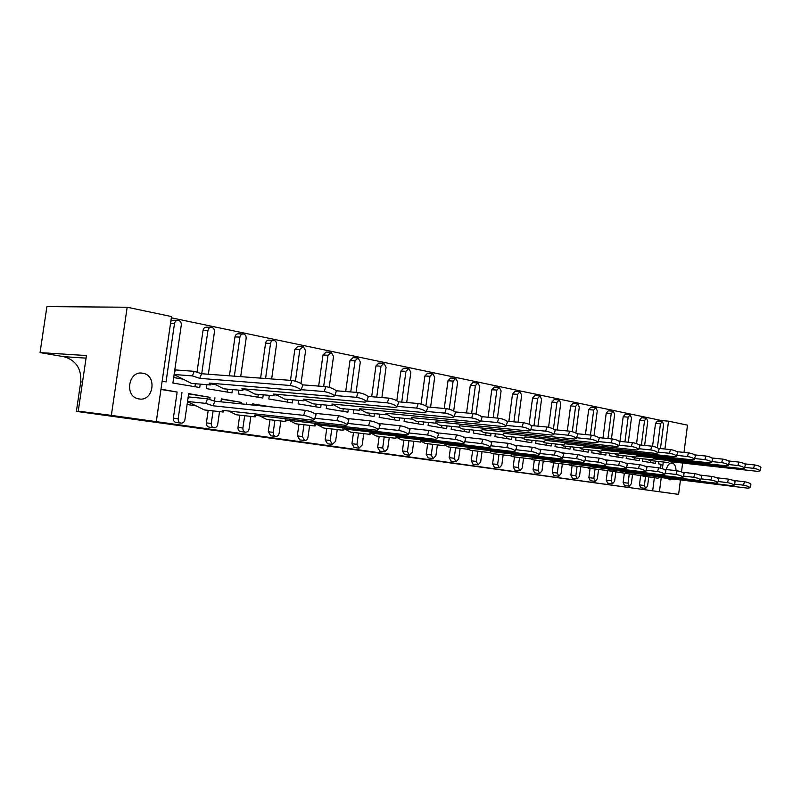<?xml version="1.0" encoding="UTF-8"?>
<svg xmlns="http://www.w3.org/2000/svg" width="801" height="801" viewBox="0 0 801 801"><rect width="100%" height="100%" fill="white"/><g stroke="black" fill="none" stroke-linecap="round" stroke-linejoin="round"><path stroke-width="1.2" d="M142.758 373.246C128.29 370.092 124.065 396.926 138.743 398.888L139.014 398.938C153.532 401.742 157.407 375.148 142.778 373.246L140.906 373.096M676.024 470.668C675.924 466.312 674.622 463.769 672.119 463.008C669.396 462.918 667.453 465.091 666.292 469.536M667.613 478.357L669.946 479.879L672.72 478.978M661.626 421.406L661.736 420.595L171.344 317.807M661.736 420.595L668.525 421.166L687.498 425.161L683.994 452.415M680.46 479.929L678.607 494.387L76.385 411.384L123.524 417.441L78.238 411.153L86.438 355.544L40.05 352.61L46.899 306.613L127.179 307.234L171.524 316.565L156.285 421.646L111.349 415.389L127.179 307.234M187.104 404.495L196.135 405.877M640.76 487.799L639.448 484.885L644.374 485.516L645.626 488.44L647.578 485.977L648.72 477.086M640.59 476.084L639.448 484.885M624.47 485.506L623.118 482.542L628.054 483.183L629.316 486.147L631.358 483.654L632.54 474.623M624.279 473.611L623.118 482.542M607.669 483.143L606.257 480.129L611.223 480.77L612.565 483.794L614.627 481.261L615.829 472.079M607.448 471.048L606.257 480.129M590.317 480.71L588.855 477.636L593.831 478.277L595.183 481.351L597.356 478.788L598.577 469.446M590.067 468.415L588.855 477.636M572.385 478.187L570.873 475.063L575.869 475.704L577.321 478.838L579.513 476.225L580.755 466.733M572.104 465.681L570.873 475.063M553.861 475.584L552.289 472.4L557.306 473.051L558.798 476.235L561.06 473.581L562.342 463.929M553.551 462.868L552.289 472.4M534.708 472.89L533.065 469.646L538.092 470.297L539.654 473.541L541.987 470.858L543.288 461.026M534.357 459.944L533.065 469.646M514.883 470.107L513.181 466.803L518.217 467.454L519.839 470.758L522.252 468.024L523.584 458.022M514.502 456.93L513.181 466.803M494.357 467.223L492.595 463.859L497.631 464.5L499.313 467.874L501.806 465.101L503.178 454.908M493.937 453.807L492.595 463.859M473.101 464.24L471.258 460.805L476.305 461.446L478.057 464.88L480.64 462.067L482.032 451.684M472.64 450.573L471.258 460.805M451.063 461.136L449.141 457.631L454.197 458.282L456.009 461.787L458.683 458.923L460.114 448.35M450.552 447.208L449.141 457.631M428.195 457.922L426.202 454.347L431.258 454.988L433.151 458.572L435.914 455.659L437.376 444.875M427.654 443.734L426.202 454.347M404.475 454.588L402.392 450.943L407.439 451.584L409.331 455.218L412.275 452.275L413.777 441.281M403.874 440.119L402.392 450.943M379.824 451.123L377.651 447.399L382.688 448.039L384.74 451.764L387.714 448.76L389.256 437.536M379.173 436.355L377.651 447.399M354.202 447.529L351.929 443.714L356.956 444.355L359.018 448.149L362.182 445.096L363.774 433.641M353.491 432.46L351.929 443.714M327.549 443.784L325.176 439.889L330.182 440.52L332.335 444.395L335.619 441.291L337.251 429.596M326.778 428.395L325.176 439.889M299.804 439.879L297.311 435.894L302.297 436.525L304.64 440.5C306.382 440.53 307.494 439.469 307.964 437.336L309.647 425.381M298.963 424.16L297.311 435.894M270.888 435.814L268.285 431.739L273.231 432.36C273.101 434.542 273.882 435.894 275.584 436.415L275.684 436.435C277.506 436.465 278.658 435.384 279.149 433.211L280.871 420.986M269.977 419.754L268.285 431.739M252.595 404.205L266.172 406.387M240.741 431.579L240.45 431.539C238.678 431.008 237.867 429.626 238.007 427.404L242.913 428.014C242.773 430.247 243.594 431.629 245.366 432.17L245.476 432.19C247.379 432.23 248.58 431.128 249.081 428.905L250.863 416.4M221.316 399.168L241.562 402.422L241.351 403.884M239.749 415.158L238.007 427.404M209.261 427.153L208.951 427.113C207.109 426.563 206.257 425.151 206.398 422.878L211.264 423.479C211.124 425.762 211.975 427.173 213.827 427.734L213.947 427.754C215.93 427.794 217.181 426.683 217.702 424.41L219.534 411.604M188.625 393.912L210.052 397.356L209.742 399.539M208.19 410.352L206.398 422.878M176.38 422.538L176.05 422.487C174.117 421.917 173.226 420.465 173.366 418.152L178.172 418.743C178.032 421.066 178.933 422.517 180.866 423.098L180.996 423.118C183.069 423.178 184.37 422.037 184.911 419.714L188.676 393.601L210.052 397.356M160.951 389.456L177.131 392.059L173.366 418.152M156.285 421.646L652.665 490.823L654.347 477.776M252.475 405.006L252.635 403.904L271.128 406.888M220.936 401.832L221.356 398.868L241.562 402.422M642.903 458.813L642.592 461.226L655.358 463.348L655.639 461.146M658.802 461.496L658.492 463.869L661.075 464.3L660.575 468.144M183.039 379.133L173.707 377.551L183.119 379.183M210.713 383.879L215.849 384.75M243.254 389.416L247.179 390.087L254.838 394.052L273.982 395.774L273.241 394.022L365.086 402.152L366.608 401.461C364.435 399.539 361.051 398.167 356.455 397.336L334.758 395.504M277.056 395.143L274.383 394.683L277.186 395.193L284.525 399.048L303.789 400.82L303.239 399.138L395.494 407.509L397.096 406.838C395.063 404.986 391.779 403.654 387.263 402.853L366.758 401.061M304.18 399.779L313.001 403.844L332.365 405.666L331.984 404.044L424.53 412.625L426.202 411.964C424.29 410.172 421.116 408.89 416.67 408.11L397.256 406.367M332.735 404.645L333.586 404.785M660.475 448.56L663.588 424.45L662.367 421.476L660.465 423.809L655.528 423.389L652.565 446.277M650.712 460.595L650.462 462.527M655.528 423.389L657.441 421.056M170.863 321.101L173.457 320.26L177.532 320.35M208.36 374.247L214.448 331.844C214.578 329.491 213.677 327.989 211.744 327.349L211.584 327.319C209.652 327.239 208.43 328.3 207.93 330.503L203.043 330.352L197.016 372.235M195.364 383.719L194.933 386.703M203.043 330.352C203.534 328.16 204.756 327.098 206.688 327.188L210.893 327.299M240.69 376.65L246.147 338.382C246.287 336.08 245.426 334.618 243.574 333.997L243.434 333.967C241.572 333.897 240.4 334.938 239.92 337.101L234.973 336.921L229.426 375.809M227.514 389.156L227.104 392.059M234.973 336.921C235.464 334.768 236.625 333.737 238.488 333.807L242.813 333.947M271.649 378.953L276.505 344.64C276.645 342.387 275.824 340.956 274.052 340.365L273.912 340.335C272.14 340.265 271.008 341.296 270.538 343.409L265.562 343.208L260.605 378.132M258.302 394.362L257.902 397.186M265.562 343.208C266.032 341.096 267.154 340.085 268.936 340.145L273.351 340.315M300.996 383.449L305.612 350.638L303.259 346.463L299.884 349.466L294.878 349.236L290.493 380.355M287.809 399.349L287.429 402.092M294.878 349.236L298.122 346.222L302.628 346.422M329.201 387.334L333.526 356.395L331.153 352.29L328.03 355.264L322.993 355.013L318.648 386.092M316.115 404.135L315.744 406.808M322.993 355.013L326.117 352.06L330.693 352.27M356.095 392.38L360.32 361.922L358.067 357.917L355.053 360.84L349.997 360.57L345.682 391.539M343.289 408.72L342.928 411.334M349.997 360.57L353.001 357.657L357.636 357.887M381.887 397.576L386.072 367.238L383.909 363.314L381.006 366.187L375.939 365.907L371.674 396.725M369.401 413.136L369.051 415.689M375.939 365.907L378.843 363.043L383.529 363.294M406.698 402.533L410.843 372.345L408.77 368.5L405.967 371.334L400.89 371.033L396.805 400.69M394.513 417.371L394.172 419.864M400.89 371.033L403.684 368.21L408.41 368.48M430.578 407.258L434.673 377.251L432.77 373.516L429.977 376.29L424.9 375.969L421.056 404.064M418.673 421.456L418.342 423.889M424.9 375.969L427.604 373.196L432.36 373.476M453.686 410.973L457.621 381.987L455.799 378.322L453.106 381.056L448.019 380.725L444.245 408.46M441.942 425.381L441.621 427.764M448.019 380.725L450.633 377.992L455.419 378.292M476.024 414.117L479.749 386.553L477.917 382.948L475.383 385.651L470.307 385.301L466.562 412.946M464.37 429.166L464.049 431.499M470.307 385.301L472.83 382.618L477.636 382.928M497.431 418.102L501.076 390.948L499.313 387.414L496.87 390.077L491.794 389.727L488.089 417.241M485.997 432.81L485.686 435.103M491.794 389.727L494.317 387.083M518.047 422.217L521.661 395.193L519.969 391.729L517.596 394.352L512.53 393.992L508.865 421.366M506.863 436.335L506.562 438.578M512.53 393.992L514.973 391.389M537.962 426.172L541.536 399.288L539.974 395.904L537.621 398.477L532.565 398.107L529.071 424.29M527.008 439.739L526.718 441.932M532.565 398.107L534.918 395.544M557.206 429.967L560.74 403.243L559.238 399.929L556.955 402.462L551.909 402.082L548.565 427.283M546.482 443.023L546.192 445.176M551.909 402.082L554.192 399.559M575.889 433.031L579.303 407.078L577.861 403.824L575.639 406.317L570.612 405.927L567.308 430.938M565.296 446.197L565.015 448.31M570.612 405.927L572.825 403.434M594.002 435.644L597.266 410.783L595.814 407.569L593.721 410.052L588.705 409.651L585.431 434.553M583.498 449.261L583.228 451.343M588.705 409.651L590.858 407.188M611.443 438.878L614.647 414.367L613.246 411.213L611.213 413.656L606.217 413.246L602.973 438.037M601.12 452.235L600.85 454.267M606.217 413.246L608.299 410.823M628.304 442.222L631.478 417.832L630.127 414.738L628.154 417.151L623.178 416.74L619.964 441.381M618.172 455.108L617.911 457.111M623.178 416.74L625.201 414.347M644.635 445.446L647.779 421.196L646.477 418.152L644.555 420.535L639.609 420.114L636.555 443.624M634.702 457.902L634.442 459.864M639.609 420.114L641.571 417.752M626.502 456.029L626.182 458.492L639.348 460.685L639.639 458.442M609.571 453.166L609.251 455.669L622.838 457.932L623.138 455.659M592.089 450.202L591.759 452.755L605.796 455.098L606.097 452.785M574.027 447.138L573.686 449.751L588.184 452.165L588.495 449.812M555.353 443.974L554.993 446.638L569.992 449.141L570.312 446.738M536.029 440.69L535.669 443.424L551.178 446.007L551.509 443.554M516.034 437.296L515.664 440.089L531.724 442.763L532.054 440.27M495.318 433.792L494.938 436.645L511.569 439.409L511.909 436.865M473.862 430.147L473.461 433.071L490.703 435.934L491.053 433.341M451.604 426.362L451.193 429.356L469.076 432.34L469.436 429.686M428.505 422.437L428.084 425.511L446.648 428.605L447.008 425.902M404.525 418.362L404.094 421.516L423.359 424.73L423.739 421.967M379.604 414.127L379.153 417.371L399.178 420.705L399.569 417.872M353.692 409.722L353.221 413.056L374.047 416.52L374.447 413.626M326.718 405.126L326.237 408.56L347.914 412.165L348.325 409.211M298.623 400.35L298.122 403.874L320.7 407.639L321.131 404.605M269.336 395.354L268.816 398.998L292.355 402.923L292.796 399.809M238.768 390.147L238.237 393.912L262.808 397.997L263.259 394.803M206.858 384.69L206.298 388.595L231.96 392.86L232.43 389.586M162.142 381.246L166.047 381.897L174.488 323.604C175.008 321.351 176.28 320.28 178.303 320.37L178.473 320.4C180.495 321.061 181.437 322.603 181.296 325.016L172.906 383.038L199.739 387.504L200.22 384.13M161.001 389.146L177.131 392.059M660.465 423.809L657.371 447.769M644.555 420.535L641.371 445.116M628.154 417.151L624.93 441.882M611.213 413.656L607.959 438.527M593.721 410.052L590.437 435.043M575.639 406.317L572.294 431.689M556.955 402.462L553.441 428.976M537.621 398.477L533.977 425.792M517.596 394.352L513.922 421.837M496.87 390.077L493.156 417.711M475.383 385.651L471.639 413.406M453.106 381.056L449.271 409.241M429.977 376.29L425.922 405.967M405.967 371.334L401.742 402.102M381.006 366.187L376.73 397.146M355.053 360.84L350.728 391.939M328.03 355.264L323.664 386.483M299.884 349.466L295.419 381.166M270.538 343.409L265.572 378.503M239.92 337.101L234.343 376.18M207.93 330.503L201.712 373.747M181.957 392.52L178.172 418.743M214.938 397.837L214.468 401.101M213.066 410.893L211.264 423.479M246.488 402.913L246.277 404.385M244.665 415.709L242.913 428.014M274.933 420.315L273.231 432.36M303.949 424.73L302.297 436.525M331.794 428.966L330.182 440.52M358.528 433.041L356.956 444.355M384.22 436.945L382.688 448.039M408.921 440.71L407.439 451.584M432.71 444.325L431.258 454.988M455.619 447.809L454.197 458.282M477.696 451.173L476.305 461.446M498.993 454.407L497.631 464.5M519.539 457.531L518.217 467.454M539.393 460.555L538.092 470.297M558.567 463.469L557.306 473.051M577.11 466.292L575.869 475.704M595.043 469.016L593.831 478.277M612.415 471.659L611.223 480.77M629.226 474.212L628.054 483.183M645.516 476.695L644.374 485.516M678.607 494.387L659.423 491.714L661.256 477.576M662.397 468.675L663.258 461.997M664.93 449.021L668.525 421.166M682.632 463.048L681.491 471.919M78.238 411.153L111.349 415.389M652.665 490.823L659.423 491.714M40.05 352.61L63.669 356.655C75.835 360.11 81.522 368.51 80.741 381.847L76.385 411.384M210.963 383.238L210.283 384.981L209.131 383.088L299.724 390.628L301.076 389.917C298.583 387.834 294.948 386.362 290.182 385.491L292.045 380.465C296.811 381.316 300.435 382.798 302.918 384.901L302.668 385.581M290.182 385.491L199.789 378.342L192.41 375.909L194.202 371.314L175.499 369.952L174.598 371.334M175.499 369.952L174.398 372.765M174.117 374.658L191.489 383.389L210.283 384.981M194.202 371.314L201.582 373.737L199.789 378.342M292.045 380.465L201.582 373.737M192.41 375.909L174.147 374.498M223.859 410.492L223.279 412.024L222.217 410.312L312.941 420.205L314.322 419.604C311.889 417.681 308.315 416.26 303.609 415.339L305.431 410.342C310.147 411.253 313.712 412.675 316.135 414.618L315.914 415.218M187.104 404.475L196.085 405.857M303.609 415.339L213.066 405.787L205.757 403.374L207.519 398.808L188.756 396.946L188.035 398.067M188.756 396.946L187.855 399.258M187.514 401.671L204.435 409.942L223.279 412.024M207.519 398.808L214.818 401.211L213.066 405.787M305.431 410.342L214.818 401.211M205.757 403.374L187.534 401.481M243.474 388.815L242.843 390.498L241.902 388.675L333.206 396.525L334.638 395.834C332.315 393.832 328.81 392.41 324.125 391.559L325.917 386.653C330.593 387.484 334.097 388.906 336.41 390.928L336.17 391.579M210.723 383.849L215.759 384.7M213.266 383.439L223.859 388.835L242.843 390.498M325.917 386.653L302.898 384.87M324.125 391.559L301.166 389.676M356.455 397.336L358.157 392.54C362.763 393.351 366.147 394.733 368.31 396.675L368.09 397.296M243.264 389.386L247.058 390.037M244.976 388.946L247.179 390.087M274.583 394.142L273.982 395.774M358.157 392.54L336.3 390.778M387.263 402.853L388.906 398.157C393.421 398.948 396.695 400.28 398.728 402.152L398.518 402.753M275.314 394.212L277.206 395.203M306.002 400.11L304.38 399.238L303.789 400.82M388.906 398.157L368.12 396.425M416.67 408.11L418.252 403.514C422.688 404.285 425.862 405.576 427.764 407.389L427.574 407.959M304.18 399.759L305.822 400.039M332.926 404.125L332.365 405.666M418.252 403.514L398.457 401.822M360.31 408.81L359.779 410.302L359.559 408.74L452.275 417.521L454.007 416.87C452.215 415.138 449.131 413.897 444.775 413.126L446.287 408.64C450.653 409.391 453.726 410.643 455.519 412.385L455.338 412.936M332.745 404.615L333.426 404.735M332.836 404.385L340.335 408.44L359.779 410.302M446.287 408.64L427.434 406.978M444.775 413.126L426.372 411.444M386.603 413.316L386.092 414.768L386.012 413.256L478.818 422.197L480.61 421.566C478.918 419.894 475.924 418.683 471.639 417.932L473.111 413.536C477.396 414.277 480.38 415.489 482.062 417.171L481.892 417.691M360.13 409.311L366.598 412.855L386.092 414.768M473.111 413.536L455.128 411.924M471.639 417.932L454.197 416.3M411.864 417.631L411.374 419.043L411.434 417.591L504.24 426.673L506.082 426.062C504.49 424.44 501.586 423.268 497.371 422.538L498.783 418.222C502.988 418.943 505.892 420.125 507.484 421.757L507.323 422.257M386.342 414.047L391.849 417.111L411.374 419.043M498.783 418.222L481.621 416.65M497.371 422.538L480.81 420.956M436.155 421.787L435.694 423.168L435.874 421.757L528.6 430.968L530.492 430.367C528.99 428.795 526.157 427.654 522.022 426.943L523.383 422.718C527.519 423.429 530.342 424.57 531.854 426.152L531.694 426.623M411.534 418.603L416.14 421.196L435.694 423.168M523.383 422.718L506.993 421.186M522.022 426.943L506.292 425.421M255.769 415.399L255.219 416.88L254.358 415.238L345.732 425.331L347.193 424.74C344.921 422.888 341.466 421.516 336.841 420.615L338.593 415.739C343.218 416.62 346.663 418.002 348.926 419.874L348.725 420.445M228.645 411.013L236.195 414.758L255.219 416.88M338.593 415.739L314.172 413.236M336.841 420.615L314.813 418.262M286.307 420.084L285.777 421.536L285.116 419.954L376.971 430.207L378.513 429.636C376.39 427.854 373.056 426.522 368.51 425.651L370.192 420.875C374.738 421.737 378.062 423.068 380.185 424.87L379.994 425.431M259.544 415.809L266.613 419.374L285.777 421.536M370.192 420.875L346.923 418.452M368.51 425.651L347.674 423.389M315.564 424.59L315.053 426.002L314.573 424.47L406.788 434.873L408.4 434.312C406.407 432.58 403.183 431.288 398.718 430.447L400.33 425.782C404.795 426.613 408.019 427.904 410.002 429.646L409.822 430.177M289.141 420.405L295.769 423.799L315.053 426.002M400.33 425.782L378.152 423.429M398.718 430.447L378.993 428.275M343.609 428.895L343.118 430.277L342.798 428.805L435.263 439.318L436.945 438.768C435.073 437.096 431.939 435.854 427.554 435.023L429.106 430.457C433.491 431.278 436.625 432.53 438.487 434.212L438.317 434.723M317.506 424.8L323.754 428.044L343.118 430.277M429.106 430.457L407.959 428.195M427.554 435.023L408.87 432.951M370.523 433.031L370.052 434.372L369.892 432.961L462.487 443.574L464.24 443.033C462.477 441.421 459.434 440.21 455.128 439.399L456.62 434.933C460.935 435.734 463.969 436.945 465.721 438.578L465.561 439.058M344.74 429.026L350.618 432.119L370.052 434.372M456.62 434.933L436.425 432.75M455.128 439.399L437.406 437.416M396.375 437.006L395.924 438.317L395.894 436.945L488.55 447.649L490.352 447.118C488.69 445.556 485.736 444.375 481.501 443.584L482.943 439.218C487.178 439.989 490.132 441.171 491.784 442.753L491.634 443.213M370.883 433.071L376.44 436.044L395.924 438.317M482.943 439.218L463.649 437.106M481.501 443.584L464.68 441.691M421.226 440.82L420.785 442.102L420.895 440.78L513.511 451.554L515.373 451.033C513.801 449.511 510.928 448.37 506.763 447.599L508.154 443.313C512.32 444.074 515.183 445.226 516.755 446.748L516.605 447.198M396.335 437.126L401.271 439.809L420.785 442.102M508.154 443.313L489.711 441.281M506.763 447.599L490.793 445.777M459.534 425.782L459.093 427.123L459.384 425.772L551.969 435.093L553.912 434.492C552.48 432.971 549.736 431.869 545.661 431.168L546.973 427.023C551.048 427.714 553.791 428.825 555.223 430.367L555.083 430.808M435.754 422.978L439.529 425.131L459.093 427.123M546.973 427.023L531.313 425.541M545.661 431.168L530.713 429.696M482.052 429.636L481.621 430.948L482.022 429.626L574.407 439.048L576.4 438.457C575.038 436.986 572.355 435.904 568.35 435.223L569.621 431.168C573.626 431.839 576.309 432.92 577.661 434.412L577.521 434.833M458.933 427.113L462.067 428.925L481.621 430.948M569.621 431.168L554.642 429.716M568.35 435.223L554.132 433.802M480.88 430.868L483.804 432.59L503.328 434.623L503.829 433.351L595.964 442.843L597.997 442.272C596.705 440.84 594.092 439.789 590.157 439.118L591.388 435.143C595.323 435.804 597.936 436.855 599.218 438.297L599.088 438.708M591.388 435.143L577.05 433.731M590.157 439.118L576.62 437.757M445.126 444.485L444.705 445.746L444.935 444.465L537.451 455.298L539.353 454.778C537.872 453.306 535.078 452.195 530.983 451.444L532.325 447.248C536.42 447.989 539.213 449.101 540.695 450.583L540.555 451.013M421.096 441.191L425.181 443.434L444.705 445.746M532.325 447.248L514.683 445.276M530.983 451.444L515.794 449.701M468.134 448.019L467.734 449.251L468.064 448.009L560.42 458.883L562.372 458.382C560.97 456.95 558.247 455.869 554.222 455.138L555.514 451.013C559.549 451.744 562.262 452.825 563.664 454.267L563.534 454.668M444.925 445.096L448.21 446.928L467.734 449.251M555.514 451.013L538.622 449.121M554.222 455.138L539.774 453.466M467.854 448.86L470.397 450.302L489.912 452.625L490.352 451.434L582.487 462.337L584.48 461.837C583.148 460.455 580.495 459.404 576.53 458.683L577.781 454.638C581.746 455.348 584.4 456.41 585.731 457.802L585.611 458.192M577.781 454.638L561.601 452.805M576.53 458.683L562.783 457.081M502.037 434.482L504.78 436.114L524.275 438.167L524.865 436.935L616.7 446.507L618.762 445.937C617.541 444.545 614.988 443.524 611.113 442.863L612.304 438.958C616.179 439.609 618.732 440.64 619.944 442.032L619.834 442.422M612.304 438.958L598.577 437.596M611.113 442.863L598.217 441.551M522.452 437.977L525.025 439.529L544.48 441.591L545.151 440.39L636.655 450.022L638.747 449.471C637.586 448.119 635.093 447.118 631.278 446.467L632.44 442.633C636.244 443.273 638.737 444.275 639.899 445.636L639.789 446.007M632.44 442.633L619.283 441.321M631.278 446.467L618.993 445.206M542.167 441.341L544.58 442.813L563.984 444.895L564.735 443.734L655.869 453.406L658.001 452.865C656.89 451.554 654.457 450.573 650.702 449.942L651.814 446.177C655.568 446.798 658.001 447.779 659.113 449.101L659.003 449.451M651.814 446.177L639.208 444.895M650.702 449.942L638.978 448.72M489.962 452.495L491.804 453.546L511.288 455.889L511.829 454.728L603.694 465.651L605.726 465.161C604.465 463.819 601.871 462.788 597.977 462.087L599.188 458.122C603.093 458.823 605.666 459.844 606.938 461.206L606.818 461.576M599.188 458.122L583.679 456.35M597.977 462.087L584.88 460.555M511.038 455.859L512.47 456.68L531.914 459.023L532.535 457.902L624.099 468.835L626.172 468.355C624.96 467.053 622.437 466.052 618.602 465.361L619.774 461.466C623.609 462.147 626.132 463.158 627.333 464.47L627.233 464.83M619.774 461.466L604.895 459.764M618.602 465.361L606.117 463.889M531.083 458.923L532.415 459.714L551.819 462.057L552.53 460.965L643.744 471.909L645.846 471.439C644.695 470.167 642.232 469.186 638.447 468.515L639.588 464.69C643.363 465.361 645.826 466.342 646.968 467.624L646.878 467.954M639.588 464.69L625.311 463.048M638.447 468.515L626.542 467.103M561.221 444.595L563.483 445.997L582.828 448.089L583.659 446.958L674.392 456.67L676.545 456.139C675.483 454.858 673.1 453.907 669.406 453.286L670.497 449.591C674.192 450.202 676.565 451.153 677.626 452.445L677.526 452.775M670.497 449.591L658.392 448.35M669.406 453.286L658.222 452.114M579.644 447.739L581.766 449.081L601.05 451.173L601.941 450.082L692.254 459.824L694.427 459.293C693.416 458.052 691.093 457.121 687.448 456.51L688.5 452.875C692.144 453.476 694.467 454.407 695.478 455.659L695.388 455.979M688.5 452.875L676.885 451.674M687.448 456.51L676.765 455.379M597.456 450.783L599.468 452.054L618.672 454.157L619.634 453.096L709.486 462.858L711.688 462.347C710.717 461.136 708.434 460.225 704.86 459.624L705.881 456.049C709.456 456.64 711.739 457.551 712.7 458.773L712.62 459.073M705.881 456.049L694.717 454.888M704.86 459.624L694.647 458.532M550.447 461.887L551.699 462.638L571.053 464.991L571.834 463.929L662.657 474.863L664.79 474.402C663.699 473.161 661.286 472.21 657.571 471.549L658.672 467.794C662.387 468.455 664.8 469.406 665.891 470.658L665.791 470.978M658.672 467.794L644.955 466.202M657.571 471.549L646.207 470.197M569.161 464.76L570.342 465.471L589.636 467.814L590.487 466.793L680.9 477.716L683.063 477.266C682.011 476.054 679.659 475.123 675.994 474.472L677.065 470.788C680.73 471.429 683.083 472.36 684.124 473.581L684.034 473.892M677.065 470.788L663.889 469.256M675.994 474.472L665.15 473.181M587.273 467.524L588.375 468.205L607.599 470.547L608.52 469.556L698.502 480.47L700.685 480.019C699.684 478.838 697.381 477.937 693.776 477.296L694.807 473.671C698.412 474.302 700.715 475.213 701.716 476.405L701.636 476.695M694.807 473.671L682.132 472.19M693.776 477.296L683.413 476.054M614.707 453.726L616.6 454.938L635.734 457.051L636.745 456.009L726.127 465.792L728.349 465.291C727.418 464.099 725.185 463.218 721.661 462.628L722.652 459.113C726.187 459.694 728.409 460.585 729.341 461.776L729.26 462.067M722.652 459.113L711.929 457.982M721.661 462.628L711.909 461.576M631.408 456.57L633.19 457.731L652.244 459.844L653.316 458.843L742.207 468.625L744.449 468.134C743.558 466.973 741.366 466.112 737.891 465.531L738.862 462.077C742.337 462.648 744.519 463.509 745.411 464.68L745.33 464.95M738.862 462.077L728.55 460.975M737.891 465.531L728.57 464.52M647.588 459.323L649.281 460.435L668.244 462.557L669.366 461.576L757.756 471.368L760.009 470.878C759.148 469.756 757.015 468.905 753.581 468.335L754.522 464.93C757.946 465.501 760.089 466.342 760.94 467.484L760.87 467.744M754.522 464.93L744.61 463.879M753.581 468.335L744.66 467.363M604.795 470.207L624.98 473.201L625.961 472.23L715.493 483.123L717.696 482.683C716.735 481.531 714.472 480.64 710.928 480.019L711.939 476.455C715.483 477.076 717.736 477.967 718.697 479.128L718.617 479.409M711.939 476.455L699.744 475.023M710.928 480.019L701.025 478.828M621.756 472.8L641.811 475.764L642.843 474.823L731.894 485.686L734.116 485.256C733.195 484.134 730.993 483.263 727.488 482.653L728.469 479.148C731.974 479.759 734.177 480.63 735.098 481.761L735.018 482.022M728.469 479.148L716.735 477.766M727.488 482.653L718.026 481.511M638.197 475.313L658.112 478.247L659.193 477.326L747.754 488.169L749.996 487.739C749.105 486.648 746.943 485.796 743.498 485.186L744.449 481.751C747.904 482.342 750.066 483.193 750.948 484.295L750.877 484.555M744.449 481.751L733.145 480.41M743.498 485.186L734.447 484.094M174.488 323.604L170.513 323.514M82.533 382.017L80.741 381.847M86.057 358.137L63.669 356.655M180.866 423.098L176.05 422.487M499.063 387.404L494.237 387.073M519.729 391.709L514.903 391.379M539.694 395.884L534.858 395.534M558.968 399.909L554.132 399.549M577.611 403.794L572.775 403.424M595.634 407.559L590.798 407.178M613.075 411.203L608.249 410.813M629.966 414.728L625.15 414.337M646.327 418.142L641.521 417.752M662.187 421.456L657.391 421.056M213.827 427.734L208.951 427.113M245.366 432.17L240.45 431.539M275.584 436.415L270.628 435.784M304.54 440.49L299.554 439.849M332.335 444.395L327.319 443.754M359.018 448.149L353.992 447.499M384.67 451.754L379.624 451.103M409.331 455.218L404.285 454.567M433.081 458.562L428.024 457.902M455.949 461.776L450.893 461.116M477.997 464.87L472.95 464.22M499.263 467.864L494.217 467.203M519.779 470.748L514.743 470.087M539.604 473.531L534.577 472.88M558.758 476.225L553.741 475.574M577.271 478.828L572.274 478.177M595.183 481.351L590.207 480.69M612.525 483.784L607.569 483.133M629.316 486.147L624.38 485.496M645.596 488.43L640.67 487.789M301.076 389.917L302.918 384.901M314.322 419.604L316.135 414.618M334.638 395.834L336.41 390.928M366.608 401.461L368.31 396.675M397.096 406.838L398.728 402.152M426.202 411.964L427.764 407.389M454.007 416.87L455.519 412.385M480.61 421.566L482.062 417.171M506.082 426.062L507.484 421.757M530.492 430.367L531.854 426.152M347.193 424.74L348.926 419.874M378.513 429.636L380.185 424.87M408.4 434.312L410.002 429.646M436.945 438.768L438.487 434.212M464.24 443.033L465.721 438.578M490.352 447.118L491.784 442.753M515.373 451.033L516.755 446.748M553.912 434.492L555.223 430.367M576.4 438.457L577.661 434.412M597.997 442.272L599.218 438.297M539.353 454.778L540.695 450.583M562.372 458.382L563.664 454.267M584.48 461.837L585.731 457.802M618.762 445.937L619.944 442.032M638.747 449.471L639.899 445.636M658.001 452.865L659.113 449.101M605.726 465.161L606.938 461.206M626.172 468.355L627.333 464.47M645.846 471.439L646.968 467.624M676.545 456.139L677.626 452.445M694.427 459.293L695.478 455.659M711.688 462.347L712.7 458.773M664.79 474.402L665.891 470.658M683.063 477.266L684.124 473.581M700.685 480.019L701.716 476.405M728.349 465.291L729.341 461.776M744.449 468.134L745.411 464.68M760.009 470.878L760.94 467.484M717.696 482.683L718.697 479.128M734.116 485.256L735.098 481.761M749.996 487.739L750.948 484.295"/></g></svg>
